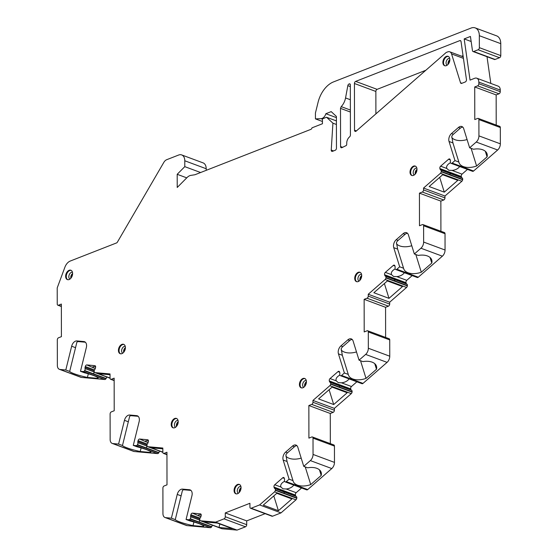 <?xml version="1.0" encoding="UTF-8"?>
<svg xmlns="http://www.w3.org/2000/svg" width="558" height="558" viewBox="0 0 558 558"><rect width="100%" height="100%" fill="white"/><g stroke="black" fill="none" stroke-linecap="round" stroke-linejoin="round"><path stroke-width="0.84" d="M181.685 154.929L203.112 162.887A8.816 5.699 110.4 0 1 206.202 168.739L184.782 160.781A8.816 5.699 -69.6 0 0 181.685 154.929A8.816 5.699 -69.6 0 0 178.602 155.047L166.703 159.7A5.873 3.801 -69.6 0 0 163.801 162.427L117.403 242.116A1.765 1.137 110.4 0 1 116.531 242.939L70.224 261.06A8.816 5.699 -69.6 0 0 64.895 267.226L57.216 287.9L57.244 304.04A1.765 1.137 -69.6 0 0 57.865 305.212A1.765 1.137 -69.6 0 0 58.485 305.191L61.359 304.061L61.415 336.655L58.541 337.778A1.765 1.137 -69.6 0 0 57.307 339.892L57.355 365.42A5.873 3.801 -69.6 0 0 59.413 369.326A5.873 3.801 -69.6 0 0 60.069 369.473L65.795 369.982L71.654 346.232L75.546 347.676L69.68 371.426L65.795 369.982M184.782 160.781L184.789 166.647L177.193 174.305L177.221 187.481L187.132 177.472A8.816 5.699 -69.6 0 1 190.808 175.393L194.937 174.745L310.855 129.372A1.765 1.137 -69.6 0 0 312.013 127.831L322.44 123.75L322.433 118.861L326.542 117.25L332.924 123.178L331.236 150.06L333.558 150.925M462.854 127.175L462.233 127.154A5.873 3.801 -69.6 0 0 460.315 128.187L453.368 134.255A5.873 3.801 -69.6 0 0 451.764 136.292L452.922 142.918L458.864 162.043A14.689 8.579 162.8 0 0 458.99 162.538A14.689 8.579 162.8 0 0 476.609 166.026L487.071 156.889A14.689 8.579 162.8 0 0 487.043 153.827A14.689 8.579 162.8 0 0 473.519 149.244L469.634 147.8L476.232 142.039A5.873 3.801 -69.6 0 0 478.924 135.873L478.897 119.579A1.765 1.137 -69.6 0 0 478.276 118.408A1.765 1.137 -69.6 0 0 477.662 118.436L474.788 119.558L474.725 86.964L477.606 85.841A1.765 1.137 -69.6 0 0 478.834 83.728L478.834 82.103A5.873 3.801 -69.6 0 0 476.769 78.204A5.873 3.801 -69.6 0 0 474.712 78.28L470.052 80.101L464.179 38.914L470.436 36.465L472.459 50.632A1.765 1.137 -69.6 0 0 473.058 51.531A1.765 1.137 -69.6 0 0 473.672 51.503L478.129 49.76A1.765 1.137 -69.6 0 0 479.357 47.653L479.336 35.698A11.753 7.603 -69.6 0 0 475.207 27.9A11.753 7.603 -69.6 0 0 471.098 28.053L333.51 81.907A23.506 15.206 -69.6 0 0 318.088 102.254L315.43 113.016L315.444 118.882L321.038 118.673A5.873 3.801 -69.6 0 0 325.858 113.713L331.208 111.621L336.404 116.441L336.46 148.156A1.765 1.137 110.4 0 1 335.232 150.269L332.47 151.351A1.765 1.137 110.4 0 1 331.85 151.371A1.765 1.137 110.4 0 1 331.236 150.06M469.634 147.8L463.698 128.668A5.873 3.801 -69.6 0 0 461.885 126.533A5.873 3.801 -69.6 0 0 458.425 127.482L451.478 133.55A5.873 3.801 -69.6 0 0 449.037 141.474L454.972 160.599L452.161 163.062A1.765 1.137 -69.6 0 1 451.122 163.348A1.765 1.137 -69.6 0 1 450.962 163.264L450.773 163.138A1.765 1.137 -69.6 0 1 450.39 161.464A1.765 1.137 -69.6 0 0 450.39 160.355L450.153 159.602A1.765 1.137 -69.6 0 0 449.609 158.96A1.765 1.137 -69.6 0 0 448.569 159.246L440.625 166.186A1.765 1.137 -69.6 0 0 439.892 168.565L440.129 169.311A1.765 1.137 -69.6 0 0 440.667 169.953L462.094 177.911A1.765 1.137 -69.6 0 1 462.687 179.404L462.645 179.732A1.765 1.137 -69.6 0 1 461.857 181.259L440.436 173.301A1.765 1.137 -69.6 0 0 441.218 171.773L462.645 179.732M441.218 171.773L441.266 171.446A1.765 1.137 -69.6 0 0 440.667 169.953M407.556 233.363L406.935 233.335A5.873 3.801 -69.6 0 0 405.024 234.374L398.077 240.435A5.873 3.801 -69.6 0 0 396.473 242.479L397.631 249.105L403.567 268.231A14.689 8.579 162.8 0 0 403.692 268.719A14.689 8.579 162.8 0 0 421.311 272.213L431.78 263.069A14.689 8.579 162.8 0 0 431.752 260.007A14.689 8.579 162.8 0 0 418.228 255.431L414.343 253.988L420.934 248.226A5.873 3.801 -69.6 0 0 423.634 242.06L423.606 225.767A1.765 1.137 -69.6 0 0 422.985 224.595A1.765 1.137 -69.6 0 0 422.371 224.623L419.49 225.746L419.435 193.152L422.308 192.029A1.765 1.137 -69.6 0 0 423.543 189.915L423.536 188.06L440.436 173.301M414.343 253.988L408.4 234.855A5.873 3.801 -69.6 0 0 406.594 232.721A5.873 3.801 -69.6 0 0 403.127 233.669L396.187 239.738A5.873 3.801 -69.6 0 0 393.746 247.661L399.681 266.787L396.864 269.249A1.765 1.137 -69.6 0 1 395.831 269.535A1.765 1.137 -69.6 0 1 395.671 269.451L395.483 269.326A1.765 1.137 -69.6 0 1 395.099 267.652A1.765 1.137 -69.6 0 0 395.092 266.536L394.862 265.789A1.765 1.137 -69.6 0 0 394.318 265.148A1.765 1.137 -69.6 0 0 393.278 265.434L385.334 272.374A1.765 1.137 -69.6 0 0 384.601 274.752L384.832 275.499A1.765 1.137 -69.6 0 0 385.376 276.14L406.803 284.099A1.765 1.137 -69.6 0 1 407.396 285.591L407.354 285.919A1.765 1.137 -69.6 0 1 406.566 287.447L385.139 279.488A1.765 1.137 -69.6 0 0 385.927 277.961L407.354 285.919M385.927 277.961L385.969 277.633A1.765 1.137 -69.6 0 0 385.376 276.14M352.265 339.55L351.645 339.522A5.873 3.801 -69.6 0 0 349.726 340.561L342.786 346.623A5.873 3.801 -69.6 0 0 341.182 348.666L342.34 355.293L348.276 374.418A14.689 8.579 162.8 0 0 348.401 374.906A14.689 8.579 162.8 0 0 366.02 378.401L376.49 369.257A14.689 8.579 162.8 0 0 376.462 366.194A14.689 8.579 162.8 0 0 362.937 361.619L359.045 360.175L365.643 354.414A5.873 3.801 -69.6 0 0 368.336 348.248L368.308 331.954A1.765 1.137 -69.6 0 0 367.694 330.782A1.765 1.137 -69.6 0 0 367.073 330.803L364.2 331.933L364.144 299.339L367.018 298.216A1.765 1.137 -69.6 0 0 368.245 296.103L368.245 294.247L385.139 279.488M359.045 360.175L353.109 341.043A5.873 3.801 -69.6 0 0 351.296 338.901A5.873 3.801 -69.6 0 0 347.836 339.857L340.896 345.925A5.873 3.801 -69.6 0 0 338.448 353.849L344.391 372.974L341.573 375.436A1.765 1.137 -69.6 0 1 340.533 375.722A1.765 1.137 -69.6 0 1 340.373 375.639L340.192 375.513A1.765 1.137 -69.6 0 1 339.801 373.839A1.765 1.137 -69.6 0 0 339.801 372.723L339.571 371.977A1.765 1.137 -69.6 0 0 339.027 371.335A1.765 1.137 -69.6 0 0 337.988 371.621L330.043 378.561A1.765 1.137 -69.6 0 0 329.311 380.94L329.541 381.686A1.765 1.137 -69.6 0 0 330.085 382.328L351.512 390.286A1.765 1.137 -69.6 0 1 352.105 391.772L352.056 392.107A1.765 1.137 -69.6 0 1 351.275 393.634L329.848 385.676A1.765 1.137 -69.6 0 0 330.636 384.148L352.056 392.107M330.636 384.148L330.678 383.813A1.765 1.137 -69.6 0 0 330.085 382.328M319.455 469.843L321.192 475.444A14.689 8.579 162.8 0 0 321.171 472.382A14.689 8.579 162.8 0 0 307.639 467.799L303.754 466.355L310.353 460.594A5.873 3.801 -69.6 0 0 313.045 454.435L313.017 438.142A1.765 1.137 -69.6 0 0 312.396 436.97A1.765 1.137 -69.6 0 0 311.783 436.991L308.909 438.121L308.853 405.526L311.727 404.404A1.765 1.137 -69.6 0 0 312.954 402.29L312.954 400.435L329.848 385.676M303.754 466.355L297.819 447.23A5.873 3.801 -69.6 0 0 296.005 445.089A5.873 3.801 -69.6 0 0 292.545 446.044L285.598 452.106A5.873 3.801 -69.6 0 0 283.157 460.029L289.1 479.162L286.282 481.617A1.765 1.137 -69.6 0 1 285.243 481.903A1.765 1.137 -69.6 0 1 285.082 481.826L284.894 481.694A1.765 1.137 -69.6 0 1 284.51 480.026A1.765 1.137 -69.6 0 0 284.51 478.91L284.273 478.164A1.765 1.137 -69.6 0 0 283.736 477.522A1.765 1.137 -69.6 0 0 282.697 477.808L274.745 484.749A1.765 1.137 -69.6 0 0 274.013 487.12L274.25 487.873A1.765 1.137 -69.6 0 0 274.794 488.515L296.214 496.474A1.765 1.137 -69.6 0 1 296.814 497.959L296.765 498.287A1.765 1.137 -69.6 0 1 295.977 499.822L274.557 491.863A1.765 1.137 -69.6 0 0 275.338 490.329L296.765 498.287M275.338 490.329L275.387 490.001A1.765 1.137 -69.6 0 0 274.794 488.515M190.955 490.405L184.398 489.819A5.873 3.801 -69.6 0 0 182.48 490.28L175.268 519.617A14.689 1.946 -166.1 0 0 193.019 525.615L203.503 526.557A14.689 1.946 -166.1 0 0 203.698 526.334A14.689 1.946 -166.1 0 0 189.95 520.935L186.065 519.491L188.89 519.742A1.765 1.137 -69.6 0 0 190.083 519.01L190.271 518.738A1.765 1.137 -69.6 0 0 190.648 516.764A1.765 1.137 -69.6 0 1 190.648 515.648L190.878 514.72A1.765 1.137 -69.6 0 1 192.454 513.13L200.413 513.841A1.765 1.137 -69.6 0 1 200.608 513.883A1.765 1.137 -69.6 0 1 201.152 515.641L200.929 516.575A1.765 1.137 -69.6 0 1 200.385 517.636A1.765 1.137 -69.6 0 0 199.799 519.589L199.841 519.882A1.765 1.137 -69.6 0 0 200.441 520.754A1.765 1.137 -69.6 0 0 200.636 520.795L215.625 522.142L224.051 518.842A1.765 1.137 -69.6 0 0 225.279 516.736L225.272 512.928L249.921 503.281L249.928 507.082A1.765 1.137 -69.6 0 0 250.549 508.254A1.765 1.137 -69.6 0 0 251.163 508.233L259.589 504.934L274.557 491.863M186.065 519.491L191.931 495.741A5.873 3.801 -69.6 0 0 190.111 489.889A5.873 3.801 -69.6 0 0 189.462 489.743L182.508 489.115A5.873 3.801 -69.6 0 0 177.249 494.423L171.383 518.173L165.656 517.657L187.083 525.615A5.873 3.801 110.4 0 1 186.435 525.469L165.008 517.51A5.873 3.801 -69.6 0 0 165.656 517.657M138.161 416.31L131.604 415.724A5.873 3.801 -69.6 0 0 129.686 416.191L122.474 445.521A14.689 1.946 -166.1 0 0 140.225 451.52L150.709 452.461A14.689 1.946 -166.1 0 0 150.904 452.238A14.689 1.946 -166.1 0 0 137.156 446.839L133.271 445.396L136.089 445.647A1.765 1.137 -69.6 0 0 137.289 444.914L137.477 444.642A1.765 1.137 -69.6 0 0 137.854 442.668A1.765 1.137 -69.6 0 1 137.854 441.559L138.084 440.625A1.765 1.137 -69.6 0 1 139.66 439.034L147.619 439.746A1.765 1.137 -69.6 0 1 147.814 439.788A1.765 1.137 -69.6 0 1 148.358 441.545L148.128 442.48A1.765 1.137 -69.6 0 1 147.591 443.547A1.765 1.137 -69.6 0 0 146.998 445.493L147.047 445.786A1.765 1.137 -69.6 0 0 147.64 446.658A1.765 1.137 -69.6 0 0 147.835 446.7L162.831 448.046L162.838 452.231A1.765 1.137 -69.6 0 0 163.459 453.403A1.765 1.137 -69.6 0 0 164.073 453.375L166.947 452.252L167.002 484.846L164.129 485.969A1.765 1.137 -69.6 0 0 162.901 488.083L162.943 513.611A5.873 3.801 -69.6 0 0 165.008 517.51M133.271 445.396L139.137 421.646A5.873 3.801 -69.6 0 0 137.317 415.794A5.873 3.801 -69.6 0 0 136.668 415.647L129.714 415.019A5.873 3.801 -69.6 0 0 124.455 420.327L118.589 444.077L112.862 443.561L134.29 451.52A5.873 3.801 110.4 0 1 133.634 451.373L112.214 443.415A5.873 3.801 -69.6 0 0 112.862 443.561M69.68 371.426A14.689 1.946 -166.1 0 0 87.425 377.431L97.908 378.366A14.689 1.946 -166.1 0 0 98.11 378.143A14.689 1.946 -166.1 0 0 84.363 372.744L80.478 371.3L83.295 371.551A1.765 1.137 -69.6 0 0 84.495 370.819L84.677 370.547A1.765 1.137 -69.6 0 0 85.06 368.573A1.765 1.137 -69.6 0 1 85.06 367.464L85.29 366.529A1.765 1.137 -69.6 0 1 86.867 364.939L94.825 365.65A1.765 1.137 -69.6 0 1 95.02 365.699A1.765 1.137 -69.6 0 1 95.564 367.45L95.334 368.385A1.765 1.137 -69.6 0 1 94.797 369.452A1.765 1.137 -69.6 0 0 94.204 371.405L94.253 371.698A1.765 1.137 -69.6 0 0 94.846 372.563A1.765 1.137 -69.6 0 0 95.041 372.611L110.038 373.951L110.045 378.136A1.765 1.137 -69.6 0 0 110.658 379.307A1.765 1.137 -69.6 0 0 111.279 379.287L114.153 378.157L114.209 410.751L111.335 411.874A1.765 1.137 -69.6 0 0 110.107 413.987L110.149 439.516A5.873 3.801 -69.6 0 0 112.214 443.415M80.478 371.3L86.344 347.55A5.873 3.801 -69.6 0 0 84.523 341.698A5.873 3.801 -69.6 0 0 83.874 341.552L76.92 340.924A5.873 3.801 -69.6 0 0 71.654 346.232M417 169.395A4.994 3.229 -69.6 0 0 415.25 166.082A4.994 3.229 -69.6 0 0 410.018 172.129A4.994 3.229 -69.6 0 0 411.769 175.449A4.994 3.229 -69.6 0 0 417 169.395M361.71 275.582A4.994 3.229 -69.6 0 0 359.959 272.269A4.994 3.229 -69.6 0 0 354.728 278.316A4.994 3.229 -69.6 0 0 356.478 281.63A4.994 3.229 -69.6 0 0 361.71 275.582M306.419 381.77A4.994 3.229 -69.6 0 0 304.661 378.457A4.994 3.229 -69.6 0 0 299.43 384.504A4.994 3.229 -69.6 0 0 301.187 387.817A4.994 3.229 -69.6 0 0 306.419 381.77M72.617 273.553A4.994 3.229 -69.6 0 0 70.866 270.232A4.994 3.229 -69.6 0 0 65.635 276.287A4.994 3.229 -69.6 0 0 67.385 279.6A4.994 3.229 -69.6 0 0 72.617 273.553M125.411 347.641A4.994 3.229 -69.6 0 0 123.66 344.328A4.994 3.229 -69.6 0 0 118.429 350.375A4.994 3.229 -69.6 0 0 120.179 353.695A4.994 3.229 -69.6 0 0 125.411 347.641M178.204 421.736A4.994 3.229 -69.6 0 0 176.454 418.423A4.994 3.229 -69.6 0 0 171.222 424.471A4.994 3.229 -69.6 0 0 172.973 427.791A4.994 3.229 -69.6 0 0 178.204 421.736M241.056 487.727A4.994 3.229 -69.6 0 0 239.305 484.414A4.994 3.229 -69.6 0 0 234.074 490.461A4.994 3.229 -69.6 0 0 235.825 493.774A4.994 3.229 -69.6 0 0 241.056 487.727M449.86 59.65A4.994 3.229 -69.6 0 0 448.109 56.33A4.994 3.229 -69.6 0 0 442.878 62.384A4.994 3.229 -69.6 0 0 444.628 65.698A4.994 3.229 -69.6 0 0 449.86 59.65M463.426 58.353L451.575 53.952L460.517 82.758A1.765 1.137 110.4 0 0 461.061 83.4A1.765 1.137 110.4 0 0 461.675 83.379L465.246 81.984A1.765 1.137 110.4 0 0 466.453 79.599L461.027 41.494A1.765 1.137 110.4 0 0 460.427 40.601A1.765 1.137 110.4 0 0 459.806 40.622L355.669 81.391L377.089 89.35A1.765 1.137 -69.6 0 0 375.862 91.456L375.904 113.874M451.575 53.952A5.873 3.801 -69.6 0 0 449.762 51.81A5.873 3.801 -69.6 0 0 447.704 51.887L446.205 52.473L356.178 131.102A1.765 1.137 110.4 0 1 355.139 131.388A1.765 1.137 110.4 0 1 354.518 130.216L354.435 83.498A1.765 1.137 110.4 0 1 355.669 81.391M349.022 83.986A1.765 1.137 110.4 0 0 347.836 85.66L345.548 97.95A11.753 7.603 -69.6 0 1 341.196 106.627L340.506 108.371L340.568 146.552A1.765 1.137 110.4 0 0 341.189 147.717A1.765 1.137 110.4 0 0 341.803 147.696L346.344 145.478A1.765 1.137 110.4 0 0 346.734 144.138L346.727 143.162A5.873 3.801 -69.6 0 1 349.427 136.996L349.608 136.843A1.765 1.137 110.4 0 0 350.417 134.987L350.326 84.837A1.472 0.949 110.4 0 0 349.81 83.86A1.472 0.949 110.4 0 0 349.301 83.881L350.284 84.46M415.557 166.221A4.994 3.229 -69.6 0 0 410.646 172.366A4.994 3.229 110.4 0 0 412.097 175.54M414.301 174.961A3.676 2.378 110.4 0 1 413.206 172.61A3.676 2.378 -69.6 0 1 416.847 168.104M417 169.332A3.676 2.378 -69.6 0 0 415.145 173.329A3.676 2.378 110.4 0 0 415.222 174.124M415.459 173.838A4.262 2.755 110.4 0 1 415.459 173.761A4.262 2.755 -69.6 0 1 416.993 169.709M360.259 272.409A4.994 3.229 -69.6 0 0 355.355 278.554A4.994 3.229 110.4 0 0 356.799 281.727M359.003 281.148A3.676 2.378 110.4 0 1 357.915 278.798A3.676 2.378 -69.6 0 1 361.556 274.292M361.71 275.519A3.676 2.378 -69.6 0 0 359.847 279.516A3.676 2.378 110.4 0 0 359.931 280.311M360.168 280.025A4.262 2.755 110.4 0 1 360.168 279.949A4.262 2.755 -69.6 0 1 361.703 275.896M304.968 378.596A4.994 3.229 -69.6 0 0 300.065 384.741A4.994 3.229 110.4 0 0 301.508 387.908M303.712 387.329A3.676 2.378 110.4 0 1 302.624 384.985A3.676 2.378 -69.6 0 1 306.258 380.472M306.419 381.707A3.676 2.378 -69.6 0 0 304.556 385.704A3.676 2.378 110.4 0 0 304.633 386.499M304.877 386.213A4.262 2.755 110.4 0 1 304.877 386.136A4.262 2.755 -69.6 0 1 306.412 382.084M71.173 270.379A4.994 3.229 -69.6 0 0 66.263 276.517A4.994 3.229 110.4 0 0 67.713 279.691M69.917 279.112A3.676 2.378 110.4 0 1 68.822 276.761A3.676 2.378 -69.6 0 1 72.463 272.255M72.617 273.49A3.676 2.378 -69.6 0 0 70.761 277.479A3.676 2.378 110.4 0 0 70.838 278.282M71.075 277.989A4.262 2.755 110.4 0 1 71.075 277.912A4.262 2.755 -69.6 0 1 72.61 273.859M123.967 344.474A4.994 3.229 -69.6 0 0 119.056 350.612A4.994 3.229 110.4 0 0 120.507 353.786M122.711 353.207A3.676 2.378 110.4 0 1 121.623 350.856A3.676 2.378 -69.6 0 1 125.257 346.351M125.411 347.585A3.676 2.378 -69.6 0 0 123.555 351.575A3.676 2.378 110.4 0 0 123.632 352.37M123.869 352.084A4.262 2.755 110.4 0 1 123.869 352.007A4.262 2.755 -69.6 0 1 125.404 347.955M176.76 418.563A4.994 3.229 -69.6 0 0 171.857 424.708A4.994 3.229 110.4 0 0 173.301 427.881M175.505 427.302A3.676 2.378 110.4 0 1 174.417 424.952A3.676 2.378 -69.6 0 1 178.051 420.446M178.204 421.674A3.676 2.378 -69.6 0 0 176.349 425.67A3.676 2.378 110.4 0 0 176.426 426.465M176.67 426.179A4.262 2.755 110.4 0 1 176.663 426.103A4.262 2.755 -69.6 0 1 178.197 422.05M239.612 484.553A4.994 3.229 -69.6 0 0 234.702 490.698A4.994 3.229 110.4 0 0 236.153 493.865M238.357 493.286A3.676 2.378 110.4 0 1 237.262 490.942A3.676 2.378 -69.6 0 1 240.903 486.43M241.056 487.664A3.676 2.378 -69.6 0 0 239.201 491.661A3.676 2.378 110.4 0 0 239.277 492.456M239.515 492.17A4.262 2.755 110.4 0 1 239.515 492.093A4.262 2.755 -69.6 0 1 241.049 488.041M448.409 56.477A4.994 3.229 -69.6 0 0 443.505 62.615A4.994 3.229 110.4 0 0 444.949 65.788M447.153 65.209A3.676 2.378 110.4 0 1 446.065 62.866A3.676 2.378 -69.6 0 1 449.699 58.353M449.86 59.587A3.676 2.378 -69.6 0 0 447.997 63.584A3.676 2.378 110.4 0 0 448.081 64.379M448.318 64.093A4.262 2.755 110.4 0 1 448.318 64.01A4.262 2.755 -69.6 0 1 449.853 59.957M463.049 55.702L461.682 56.239M425.824 70.273L377.089 89.35M60.069 369.473L81.489 377.424A5.873 3.801 110.4 0 1 80.84 377.285L59.413 369.326M81.489 377.424L104.723 379.51A1.765 1.137 -69.6 0 0 105.922 378.777L106.104 378.505A1.765 1.137 -69.6 0 0 106.55 376.915M134.29 451.52L157.516 453.605A1.765 1.137 -69.6 0 0 158.716 452.873L158.897 452.601A1.765 1.137 -69.6 0 0 159.351 451.004M187.083 525.615L210.31 527.701A1.765 1.137 -69.6 0 0 211.51 526.968L211.698 526.696A1.765 1.137 -69.6 0 0 212.145 525.099M221.686 528.614A1.765 1.137 -69.6 0 0 221.861 528.712A1.765 1.137 -69.6 0 0 222.056 528.754L237.052 530.1L245.471 526.801L224.051 518.842M265.134 513.674L246.699 520.886L246.706 524.694A1.765 1.137 110.4 0 1 245.471 526.801M251.163 508.233L272.59 516.192A1.765 1.137 110.4 0 1 271.976 516.213L250.549 508.254M272.59 516.192L281.016 512.893L295.977 499.822M301.585 487.978L296.172 492.707A1.765 1.137 -69.6 0 0 295.44 495.079L295.67 495.832A1.765 1.137 -69.6 0 0 296.214 496.474M306.509 489.785A1.765 1.137 -69.6 0 0 306.67 489.861A1.765 1.137 -69.6 0 0 307.709 489.575L331.78 468.553A5.873 3.801 110.4 0 0 334.472 462.394L334.444 446.1L313.017 438.142M312.396 436.97L333.824 444.928A1.765 1.137 110.4 0 1 334.444 446.1M312.954 402.29L334.381 410.249A1.765 1.137 110.4 0 1 333.154 412.355L330.273 413.485L330.329 443.631M334.381 410.249L334.375 408.386L351.275 393.634M356.876 381.791L351.463 386.52A1.765 1.137 -69.6 0 0 350.731 388.891L350.968 389.644A1.765 1.137 -69.6 0 0 351.512 390.286M361.8 383.597A1.765 1.137 -69.6 0 0 361.961 383.681A1.765 1.137 -69.6 0 0 363 383.395L387.071 362.372A5.873 3.801 110.4 0 0 389.763 356.206L389.735 339.913L368.308 331.954M367.694 330.782L389.114 338.741A1.765 1.137 110.4 0 1 389.735 339.913M368.245 296.103L389.672 304.061A1.765 1.137 110.4 0 1 388.445 306.175L385.571 307.298L385.62 337.444M389.672 304.061L389.672 302.206L406.566 287.447M412.174 275.603L406.761 280.332A1.765 1.137 -69.6 0 0 406.029 282.711L406.259 283.457A1.765 1.137 -69.6 0 0 406.803 284.099M417.091 277.41A1.765 1.137 -69.6 0 0 417.251 277.493A1.765 1.137 -69.6 0 0 418.291 277.207L442.361 256.185A5.873 3.801 110.4 0 0 445.054 250.019L445.026 233.725L423.606 225.767M422.985 224.595L444.412 232.553A1.765 1.137 110.4 0 1 445.026 233.725M423.543 189.915L444.963 197.874A1.765 1.137 110.4 0 1 443.736 199.987L440.862 201.11L440.911 231.256M444.963 197.874L444.963 196.018L461.857 181.259M467.465 169.416L462.052 174.145A1.765 1.137 -69.6 0 0 461.32 176.523L461.55 177.27A1.765 1.137 -69.6 0 0 462.094 177.911M472.389 171.222A1.765 1.137 -69.6 0 0 472.549 171.306A1.765 1.137 -69.6 0 0 473.582 171.02L497.652 149.997A5.873 3.801 110.4 0 0 500.352 143.831L500.324 127.538L478.897 119.579M478.276 118.408L499.703 126.366A1.765 1.137 110.4 0 1 500.324 127.538M476.769 78.204L498.196 86.162A5.873 3.801 110.4 0 1 500.254 90.061L500.261 91.686A1.765 1.137 110.4 0 1 499.026 93.8L496.153 94.923L496.208 125.069M487.008 56.714L490.817 83.421M473.672 51.503L495.099 59.462A1.765 1.137 110.4 0 1 494.479 59.49L473.058 51.531M495.099 59.462L499.55 57.718A1.765 1.137 110.4 0 0 500.784 55.612L500.763 43.657A11.753 7.603 110.4 0 0 496.634 35.858L475.207 27.9M206.202 168.739L206.209 170.329M110.038 374.725L98.278 373.665L110.045 378.038M88.324 373.804L87.425 377.431M85.367 342.214L78.811 341.629A5.873 3.801 -69.6 0 0 76.892 342.096L75.546 347.676M98.041 377.85L97.908 378.366M86.867 364.939L95.285 368.566M93.102 367.255A7.052 0.935 13.9 0 1 92.823 366.885A7.052 0.935 13.9 0 1 95.641 366.815M93.953 372.528L93.737 373.4L93.953 372.528M162.831 448.82L151.072 447.76L162.838 452.133M122.474 445.521L118.589 444.077M141.118 447.9L140.225 451.52M150.834 451.945L150.709 452.461M139.66 439.034L148.079 442.661M145.896 441.35A7.052 0.935 13.9 0 1 145.617 440.973A7.052 0.935 13.9 0 1 148.435 440.911M146.747 446.623L146.531 447.488L146.747 446.623M215.625 522.142L237.052 530.1M217.39 523.069L203.865 521.856L218.987 527.47L232.512 528.684L217.39 523.069M175.268 519.617L171.383 518.173M193.912 521.995L193.019 525.615M203.628 526.041L203.503 526.557M278.407 510.723L291.911 498.929L276.782 493.314L263.285 505.109L278.407 510.723L273.811 495.916M285.898 456.186A14.689 8.579 162.8 0 0 301.194 458.111M296.975 445.737L296.354 445.709A5.873 3.801 -69.6 0 0 294.436 446.749L287.496 452.81A5.873 3.801 -69.6 0 0 285.884 454.854L287.042 461.473L292.985 480.605A14.689 8.579 162.8 0 0 293.11 481.094A14.689 8.579 162.8 0 0 310.729 484.588L321.192 475.444M305.24 466.913L310.729 484.588M259.589 504.934L281.016 512.893M292.985 480.605L289.1 479.162M284.008 492.114L284.224 492.819L284.008 492.114M274.745 484.749L280.981 487.064L282.99 488.836L286.156 488.982L296.172 492.707M280.981 487.064A7.052 4.122 -17.2 0 1 280.807 486.646A7.052 4.122 -17.2 0 1 284.58 481.31M293.773 485.076A7.052 4.122 -17.2 0 1 286.156 488.982M225.272 512.928L246.699 520.886M312.954 400.435L334.375 408.386M308.853 405.526L330.273 413.485M332.08 387.126L318.576 398.921L333.698 404.536L347.202 392.748L332.08 387.126M348.276 374.418L344.391 372.974M341.189 350.006A14.689 8.579 162.8 0 0 356.485 351.924M360.531 360.726L366.02 378.401M374.746 363.656L376.49 369.257M329.101 389.728L333.698 404.536M330.043 378.561L336.279 380.877L338.281 382.649L341.447 382.795L351.463 386.52M336.279 380.877A7.052 4.122 -17.2 0 1 336.104 380.458A7.052 4.122 -17.2 0 1 339.871 375.129M339.299 385.927L339.515 386.631L339.299 385.927M349.064 378.889A7.052 4.122 -17.2 0 1 341.447 382.795M368.245 294.247L389.672 302.206M364.144 299.339L385.571 307.298M387.371 280.939L373.867 292.734L388.996 298.349L402.492 286.561L387.371 280.939M403.567 268.231L399.681 266.787M396.48 243.818A14.689 8.579 162.8 0 0 411.783 245.736M415.829 254.539L421.311 272.213M430.037 257.468L431.78 263.069M384.392 283.541L388.996 298.349M385.334 272.374L391.57 274.689L393.571 276.461L396.745 276.608L406.761 280.332M391.57 274.689A7.052 4.122 -17.2 0 1 391.395 274.271A7.052 4.122 -17.2 0 1 395.169 268.942M394.597 279.746L394.813 280.444L394.597 279.746M404.362 272.702A7.052 4.122 -17.2 0 1 396.745 276.608M423.536 188.06L444.963 196.018M419.435 193.152L440.862 201.11M442.661 174.752L429.165 186.546L444.287 192.161L457.783 180.374L442.661 174.752M458.864 162.043L454.972 160.599M451.778 137.631A14.689 8.579 162.8 0 0 467.074 139.549M471.119 148.351L476.609 166.026M485.334 151.288L487.071 156.889M439.69 177.353L444.287 192.161M440.625 166.186L446.86 168.502L448.869 170.274L452.036 170.427L462.052 174.145M446.86 168.502A7.052 4.122 -17.2 0 1 446.686 168.084A7.052 4.122 -17.2 0 1 450.459 162.755M449.887 173.559L450.104 174.256L449.887 173.559M459.653 166.514A7.052 4.122 -17.2 0 1 452.036 170.427M474.725 86.964L496.153 94.923M464.179 38.914L471.154 41.508M322.433 121.484L315.444 118.882M325.858 113.713L336.404 117.626M332.924 123.178L336.418 124.476M336.411 120.919L326.542 117.25M177.193 174.305L186.756 177.856M184.789 166.647L200.608 172.527M219.852 523.983L218.987 527.47M192.454 513.13L200.873 516.75M198.69 515.446A7.052 0.935 13.9 0 1 198.411 515.069A7.052 0.935 13.9 0 1 201.229 515.006M199.541 520.719L199.325 521.584L199.541 520.719M460.517 82.758L461.926 83.282M354.518 130.216L356.395 130.914M354.435 83.498L375.862 91.456M459.806 40.622L460.88 41.02M110.045 378.178L95.041 372.611M104.723 379.51L83.295 371.551M76.92 340.924L78.811 341.629M83.874 341.552L85.109 342.012M84.677 370.547L106.104 378.505M85.06 368.573L94.337 372.026M85.06 367.464L94.197 370.854M85.29 366.529L94.469 369.94M94.825 365.65L95.195 365.79M84.495 370.819L105.922 378.777M114.16 380.354L111.279 379.287M162.838 452.273L147.835 446.7M157.516 453.605L136.089 445.647M129.714 415.019L131.604 415.724M124.455 420.327L128.34 421.771M136.668 415.647L137.903 416.108M137.477 444.642L158.897 452.601M137.854 442.668L147.138 446.121M137.854 441.559L146.991 444.949M138.084 440.625L147.263 444.035M147.619 439.746L147.989 439.885M137.289 444.914L158.716 452.873M166.954 454.449L164.073 453.375M222.056 528.754L200.636 520.795M210.31 527.701L188.89 519.742M182.508 489.115L184.398 489.819M177.249 494.423L181.134 495.867M189.462 489.743L190.703 490.196M292.545 446.044L294.436 446.749M310.353 460.594L331.78 468.553M307.709 489.575L286.282 481.617M275.387 490.001L296.814 497.959M274.25 487.873L295.67 495.832M274.013 487.12L295.44 495.079M282.697 477.808L284.357 478.422M246.706 524.694L225.279 516.736M313.045 454.435L334.472 462.394M311.727 404.404L333.154 412.355M365.643 354.414L387.071 362.372M363 383.395L341.573 375.436M347.836 339.857L349.726 340.561M340.896 345.925L342.786 346.623M338.448 353.849L342.34 355.293M330.678 383.813L352.105 391.772M329.541 381.686L350.968 389.644M329.311 380.94L350.731 388.891M337.988 371.621L339.648 372.235M368.336 348.248L389.763 356.206M367.018 298.216L388.445 306.175M420.934 248.226L442.361 256.185M418.291 277.207L396.864 269.249M403.127 233.669L405.024 234.374M396.187 239.738L398.077 240.435M393.746 247.661L397.631 249.105M385.969 277.633L407.396 285.591M384.832 275.499L406.259 283.457M384.601 274.752L406.029 282.711M393.278 265.434L394.945 266.047M423.634 242.06L445.054 250.019M422.308 192.029L443.736 199.987M476.232 142.039L497.652 149.997M473.582 171.02L452.161 163.062M458.425 127.482L460.315 128.187M451.478 133.55L453.368 134.255M449.037 141.474L452.922 142.918M441.266 171.446L462.687 179.404M440.129 169.311L461.55 177.27M439.892 168.565L461.32 176.523M448.569 159.246L450.236 159.867M478.924 135.873L500.352 143.831M478.834 83.728L500.261 91.686M500.254 90.061L478.834 82.103M477.606 85.841L499.026 93.8M478.129 49.76L499.55 57.718M479.357 47.653L500.784 55.612M479.336 35.698L500.763 43.657M321.038 118.673L322.433 119.196M283.157 460.029L287.042 461.473M285.598 452.106L287.496 452.81M190.271 518.738L211.698 526.696M190.648 516.764L199.931 520.209M190.648 515.648L199.785 519.045M190.878 514.72L200.057 518.131M200.413 513.841L200.789 513.981M190.083 519.01L211.51 526.968M61.359 306.258L58.485 305.191M340.568 146.552L342.71 147.34M340.506 108.371L350.375 112.032M341.196 106.627L350.375 110.038M345.548 97.95L350.354 99.736M347.836 85.66L350.333 86.588M349.301 83.881L350.187 84.209M463.203 56.804L449.762 51.81M110.045 378.205L94.846 372.563M114.16 380.605L110.658 379.307M162.838 452.301L147.64 446.658M166.954 454.7L163.459 453.403M306.67 489.861L285.243 481.903M361.961 383.681L340.533 375.722M417.251 277.493L395.831 269.535M472.549 171.306L451.122 163.348M221.861 528.712L200.441 520.754M61.359 306.509L57.865 305.212"/></g></svg>
